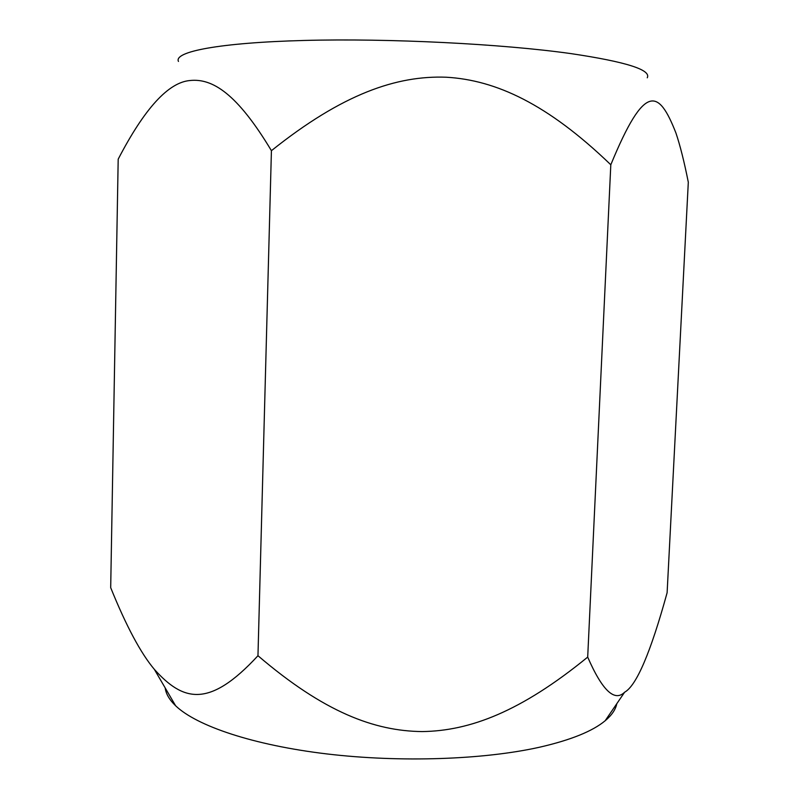 <?xml version="1.0" encoding="UTF-8"?>
<svg xmlns="http://www.w3.org/2000/svg" width="799" height="799" viewBox="0 0 799 799"><rect width="100%" height="100%" fill="white"/><g stroke="black" fill="none" stroke-linecap="round" stroke-linejoin="round"><path stroke-width="1.2" d="M647.26 77.793C651.455 69.863 625.987 61.793 570.846 53.593C501.802 43.875 389.253 38.202 304.319 40.449C219.126 42.677 173.563 51.745 178.457 61.423M616.788 703.699C615.659 709.522 611.784 715.205 605.153 720.758C592.618 731.205 570.945 739.974 540.144 747.085C484.264 759.699 400.569 762.685 326.911 753.936C253.203 745.147 196.574 725.931 175.61 705.757C169.388 699.754 165.912 693.812 165.193 687.929M271.42 150.681C342.631 93.733 396.763 75.376 446.331 77.223C495.859 80.09 547.545 103.84 610.806 164.774C644.893 81.937 658.785 89.248 675.904 132.934C680.079 145.258 684.214 161.688 688.309 182.222L667.115 592.728C650.636 652.523 636.473 685.682 624.628 692.214C614.531 702.151 602.226 690.446 587.694 657.098C520.858 711.659 469.902 730.945 422.162 731.574C374.451 731.075 324.114 712.279 257.967 655.719C208.968 708.823 183.031 701.292 154.327 669.332C140.754 653.222 126.202 626.007 110.691 587.664L118.192 159.171C144.489 108.524 168.429 82.307 190.022 80.519C212.374 78.132 237.043 93.433 271.42 150.681L257.967 655.719M610.806 164.774L587.694 657.098M605.153 720.758L624.628 692.214M175.61 705.757L154.327 669.332"/></g></svg>

